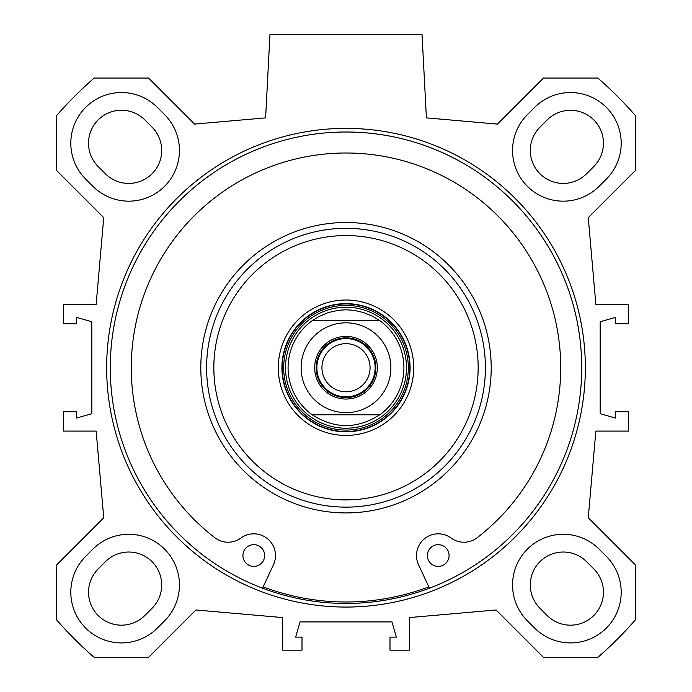 <?xml version="1.0" encoding="UTF-8"?>
<svg xmlns="http://www.w3.org/2000/svg" width="692" height="692" viewBox="0 0 692 692"><rect width="100%" height="100%" fill="white"/><g stroke="black" fill="none" stroke-linecap="round" stroke-linejoin="round"><path stroke-width="1.04" d="M586.557 173.77L593.797 166.53A32.948 32.948 0 0 0 593.797 119.932A32.948 32.948 0 0 0 547.199 119.932L539.959 127.172A32.948 32.948 0 0 0 539.959 173.77A32.948 32.948 0 0 0 586.557 173.77M152.128 127.25L144.913 119.984A32.982 32.982 0 0 0 97.676 120.417A32.982 32.982 0 0 0 99.293 167.62L105.444 173.77A32.948 32.948 0 0 0 152.006 173.813A32.948 32.948 0 0 0 152.128 127.25M144.801 615.525L152.041 608.277A32.948 32.948 0 0 0 152.041 561.679A32.948 32.948 0 0 0 105.444 561.679L98.203 568.928A32.948 32.948 0 0 0 98.203 615.525A32.948 32.948 0 0 0 144.801 615.525M593.797 568.928L586.557 561.679A32.948 32.948 0 0 0 539.959 561.679A32.948 32.948 0 0 0 539.959 608.277L547.199 615.525A32.948 32.948 0 0 0 593.797 615.525A32.948 32.948 0 0 0 593.797 568.928M527.408 114.621L534.657 107.381A50.689 50.689 0 0 1 606.339 107.381A50.689 50.689 0 0 1 606.339 179.072L599.099 186.312A50.689 50.689 0 0 1 527.408 186.312A50.689 50.689 0 0 1 527.408 114.621M164.592 620.828L157.344 628.068A50.689 50.689 0 0 1 85.661 628.068A50.689 50.689 0 0 1 85.661 556.377L92.901 549.137A50.689 50.689 0 0 1 164.592 549.137A50.689 50.689 0 0 1 164.592 620.828M92.901 186.312L85.661 179.072A50.689 50.689 0 0 1 85.661 107.381A50.689 50.689 0 0 1 157.344 107.381L164.592 114.621A50.689 50.689 0 0 1 164.592 186.312A50.689 50.689 0 0 1 92.901 186.312M534.657 628.068L527.408 620.828A50.689 50.689 0 0 1 527.408 549.137A50.689 50.689 0 0 1 599.099 549.137L606.339 556.377A50.689 50.689 0 0 1 606.339 628.068A50.689 50.689 0 0 1 534.657 628.068M103.739 517.806L56.329 565.226L56.329 619.53A383.818 383.818 0 0 0 94.199 657.4L148.503 657.4L195.914 609.981L282.63 617.567L282.63 650.16L302.006 650.16L302.006 637.124L295.666 637.124L300.017 621.918L391.983 621.918L396.334 637.124L389.994 637.124L389.994 650.16L409.37 650.16L409.37 617.567L496.086 609.981L543.497 657.4L597.802 657.4A383.818 383.818 0 0 0 635.671 619.53L635.671 565.226L588.261 517.806L595.847 431.09L628.431 431.09L628.431 411.723L615.396 411.723L615.396 418.055L600.189 413.712L600.189 321.737L615.396 317.394L615.396 323.735L628.431 323.735L628.431 304.359L595.847 304.359L588.261 217.643L635.671 170.223L635.671 115.919A383.818 383.818 0 0 0 597.802 78.049L543.497 78.049L497.453 124.102L426.402 117.882L422.042 34.6L269.958 34.6L265.598 117.882L194.547 124.102L148.503 78.049L94.199 78.049A383.818 383.818 0 0 0 56.329 115.919L56.329 170.223L103.739 217.643L96.153 304.359L63.569 304.359L63.569 323.735L76.604 323.735L76.604 317.394L91.811 321.737L91.811 413.712L76.604 418.055L76.604 411.723L63.569 411.723L63.569 431.09L96.153 431.09L103.739 517.806M346 607.066A239.345 239.345 0 0 0 553.28 248.056A239.345 239.345 0 0 0 138.72 248.056A239.345 239.345 0 0 0 346 607.066M346 603.45A235.721 235.721 0 0 1 141.86 249.864A235.721 235.721 0 0 1 550.14 249.864A235.721 235.721 0 0 1 346 603.45M428.824 586.868A234.277 234.277 0 0 1 263.176 586.868M206.597 367.729A139.403 139.403 0 0 1 415.702 247.001A139.403 139.403 0 0 1 415.702 488.457A139.403 139.403 0 0 1 206.597 367.729M213.837 367.729A132.163 132.163 0 0 1 412.086 253.272A132.163 132.163 0 0 1 412.086 482.186A132.163 132.163 0 0 1 213.837 367.729M278.288 367.729A67.712 67.712 0 0 1 379.856 309.082A67.712 67.712 0 0 1 379.856 426.367A67.712 67.712 0 0 1 278.288 367.729M281.912 367.729A64.088 64.088 0 0 1 378.048 312.222A64.088 64.088 0 0 1 378.048 423.227A64.088 64.088 0 0 1 281.912 367.729M346 307.231A60.489 60.489 0 0 0 293.616 397.969A60.489 60.489 0 0 0 398.384 397.969A60.489 60.489 0 0 0 346 307.231M429.438 588.183L418.522 564.698A21.729 21.729 0 0 1 451.072 538.021A21.729 21.729 0 0 0 477.195 537.701A214.719 214.719 0 0 0 504.174 222.513A214.719 214.719 0 0 0 187.826 222.513A214.719 214.719 0 0 0 214.805 537.701A21.729 21.729 0 0 0 240.928 538.021A21.729 21.729 0 0 1 273.478 564.698L262.562 588.183M449.082 555.538A10.864 10.864 0 0 1 432.785 564.94A10.864 10.864 0 0 1 432.785 546.126A10.864 10.864 0 0 1 449.082 555.538M264.647 555.538A10.864 10.864 0 0 1 248.35 564.94A10.864 10.864 0 0 1 248.35 546.126A10.864 10.864 0 0 1 264.647 555.538M346 338.587A29.142 29.142 0 0 0 320.768 382.295A29.142 29.142 0 0 0 371.232 382.295A29.142 29.142 0 0 0 346 338.587M346 397.597A29.868 29.868 0 0 1 320.128 352.79A29.868 29.868 0 0 1 371.872 352.79A29.868 29.868 0 0 1 346 397.597M312.23 320.655L318.787 316.581L328.259 312.576L338.293 310.301L346 309.791L353.707 310.301L363.741 312.576L373.213 316.581L379.77 320.655L312.23 320.655L379.77 320.655A57.938 57.938 0 0 1 379.77 414.793C357.254 429.152 334.746 429.152 312.23 414.793L379.77 414.793L312.23 414.793A57.938 57.938 0 0 1 312.23 320.655A57.938 57.938 0 0 0 312.23 414.793M346 343.656A24.064 24.064 0 0 1 370.064 367.729A24.064 24.064 0 0 1 346 391.793A24.064 24.064 0 0 1 321.936 367.729A24.064 24.064 0 0 1 346 343.656M346 399.05A31.322 31.322 0 0 0 373.126 352.064A31.322 31.322 0 0 0 318.874 352.064A31.322 31.322 0 0 0 346 399.05M200.801 367.729A145.199 145.199 0 0 1 418.599 241.975A145.199 145.199 0 0 1 418.599 493.474A145.199 145.199 0 0 1 200.801 367.729M346 305.38A62.349 62.349 0 0 0 292.007 398.895A62.349 62.349 0 0 0 399.993 398.895A62.349 62.349 0 0 0 346 305.38M346 303.952A63.768 63.768 0 0 0 290.77 399.613A63.768 63.768 0 0 0 401.23 399.613A63.768 63.768 0 0 0 346 303.952M379.77 414.793A57.938 57.938 0 0 0 379.77 320.655M346 322.827A44.902 44.902 0 0 1 384.882 390.176A44.902 44.902 0 0 1 307.118 390.176A44.902 44.902 0 0 1 346 322.827"/></g></svg>
